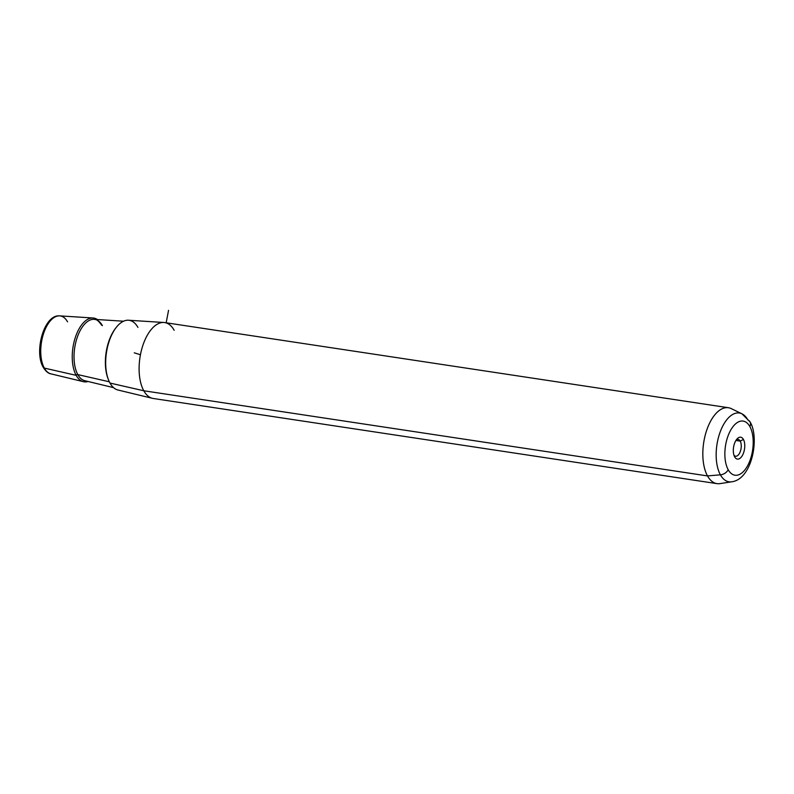 <?xml version="1.0" encoding="UTF-8"?>
<svg xmlns="http://www.w3.org/2000/svg" width="794" height="794" viewBox="0 0 794 794"><rect width="100%" height="100%" fill="white"/><g stroke="black" fill="none" stroke-linecap="round" stroke-linejoin="round"><path stroke-width="1.19" d="M740.216 441.117A8.506 4.268 -81.4 0 1 740.534 450.823A8.506 4.268 -81.4 0 1 735.581 456.222A8.506 4.268 -81.4 0 1 733.974 455.24A8.506 4.268 98.6 0 0 739.948 452.391A8.506 4.268 98.6 0 0 740.216 441.117A8.506 4.268 98.6 0 0 736.286 439.876A8.506 4.268 -81.4 0 1 738.122 439.41A8.506 4.268 -81.4 0 1 740.216 441.117L743.412 439.429L740.216 441.117L735.909 440.472L740.216 441.117M174.164 330.284A38.38 19.245 98.6 0 0 163.882 322.483A38.38 19.245 98.6 0 0 142.126 347.752A38.38 19.245 98.6 0 0 143.793 390.767L109.989 383.055A35.313 17.706 -81.4 0 1 108.46 343.484A35.313 17.706 -81.4 0 1 128.469 320.24L163.882 322.483M109.989 383.055L143.793 390.767A38.38 19.245 98.6 0 0 152.428 398.32L117.929 390.003A35.313 17.706 -81.4 0 1 109.989 383.055A35.313 17.706 98.6 0 1 112.153 333.976A35.313 17.706 98.6 0 1 137.928 327.416M728.435 407.729A38.38 19.245 98.6 0 0 706.084 432.135A38.38 19.245 98.6 0 0 707.514 475.924L143.793 390.767A38.38 19.245 -81.4 0 1 142.364 346.978A38.38 19.245 -81.4 0 1 164.715 322.572L728.435 407.729M143.793 390.767L707.514 475.924A38.38 19.245 98.6 0 0 716.962 483.635L153.252 398.479A38.38 19.245 -81.4 0 1 143.793 390.767M734.658 456.868A11.066 5.548 -81.4 0 1 734.51 456.58A11.066 5.548 -81.4 0 1 737.199 438.754A11.066 5.548 -81.4 0 1 743.412 439.429A11.066 5.548 -81.4 0 1 742.737 454.813A11.066 5.548 -81.4 0 1 734.658 456.868L734.371 456.292L734.658 456.868A11.066 5.548 98.6 0 0 742.737 454.813A11.066 5.548 98.6 0 0 743.412 439.429A11.066 5.548 98.6 0 0 735.343 441.494A11.066 5.548 98.6 0 0 734.658 456.868M44.325 368.088A29.348 14.719 -81.4 0 1 43.055 335.197A29.348 14.719 -81.4 0 1 59.689 315.873A29.348 14.719 98.6 0 0 43.055 335.197A29.348 14.719 98.6 0 0 44.325 368.088L76.184 375.354L44.325 368.088A29.348 14.719 98.6 0 0 50.925 373.855A29.348 14.719 -81.4 0 1 44.325 368.088A2.561 1.856 151 0 1 43.263 367.344A2.561 1.856 -29 0 0 44.325 368.088M97.404 319.545A32.236 16.168 98.6 0 0 93.057 317.987A32.236 16.168 98.6 0 0 74.785 339.217A32.236 16.168 98.6 0 0 76.184 375.354A32.236 16.168 98.6 0 0 83.43 381.686A32.236 16.168 98.6 0 0 88.055 381.487A32.236 16.168 -81.4 0 1 76.184 375.354A1.28 0.923 151 0 1 77.822 374.599L109.324 381.785L77.822 374.599A31.065 15.582 -81.4 0 1 76.472 339.782A31.065 15.582 -81.4 0 1 94.079 319.337A31.065 15.582 98.6 0 0 76.472 339.782A31.065 15.582 98.6 0 0 77.822 374.599A31.065 15.582 98.6 0 0 84.809 380.703A31.065 15.582 -81.4 0 1 77.822 374.599A1.28 0.923 -29 0 0 76.184 375.354A32.236 16.168 -81.4 0 1 76.174 335.078A32.236 16.168 -81.4 0 1 97.404 319.545M67.55 321.838A29.348 14.719 98.6 0 0 59.689 315.873L93.057 317.987M747.928 420.006A34.787 17.448 98.6 0 0 741.983 413.833A34.787 17.448 98.6 0 0 719.93 432.661A34.787 17.448 98.6 0 0 720.406 474.822L707.514 475.924A38.38 19.245 -81.4 0 1 706.988 429.405A38.38 19.245 -81.4 0 1 731.314 408.642L741.983 413.833L750.012 421.862A7.672 5.568 -29 0 0 747.928 420.006M750.012 421.862C759.749 437.226 752.295 479.248 731.721 481.799L719.989 483.615A38.38 19.245 -81.4 0 1 707.514 475.924L720.406 474.822A34.787 17.448 98.6 0 0 731.721 481.799A34.787 17.448 -81.4 0 1 720.406 474.822A7.672 5.568 -29 0 0 728.207 469.72A27.373 13.726 -81.4 0 1 729.885 431.668A27.373 13.726 -81.4 0 1 749.864 426.577A27.373 13.726 -81.4 0 1 748.186 464.629A27.373 13.726 -81.4 0 1 728.207 469.72A27.373 13.726 98.6 0 0 748.186 464.629A27.373 13.726 98.6 0 0 749.864 426.577A7.672 5.568 -29 0 0 750.012 421.862A7.672 5.568 151 0 1 749.864 426.577A27.373 13.726 98.6 0 0 729.885 431.668A27.373 13.726 98.6 0 0 728.207 469.72A7.672 5.568 151 0 1 720.406 474.822A34.787 17.448 -81.4 0 1 719.93 432.661A34.787 17.448 -81.4 0 1 741.983 413.833M108.083 378.768A33.944 17.021 -81.4 0 1 115.745 328.071A33.944 17.021 98.6 0 0 108.083 378.768M102.396 325.649A31.065 15.582 98.6 0 0 94.079 319.337L123.566 321.213M166.174 322.801L168.546 310.365M140.439 354.749L134.265 352.824M59.689 315.873C44.037 314.196 33.844 351.722 43.263 367.344C45.794 371.334 48.345 373.508 50.925 373.855L83.43 381.686M84.809 380.703L113.532 387.631M94.079 319.337C96.114 318.89 98.655 320.865 101.701 325.252"/></g></svg>
